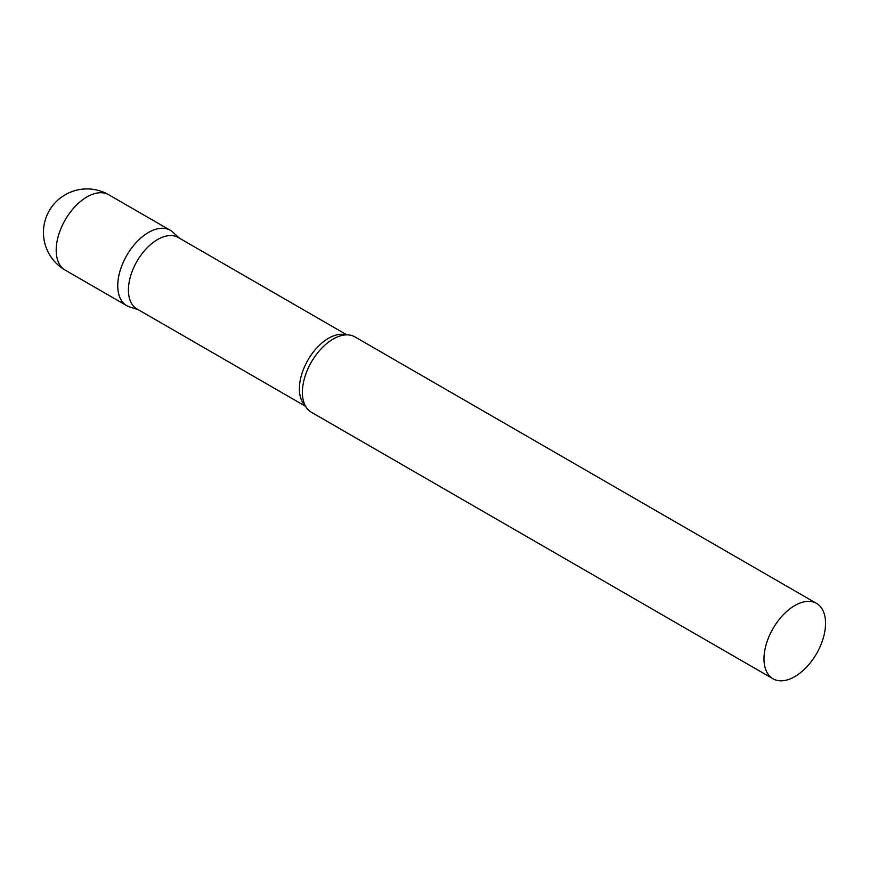 <?xml version="1.0" encoding="UTF-8"?>
<svg xmlns="http://www.w3.org/2000/svg" width="869" height="869" viewBox="0 0 869 869"><rect width="100%" height="100%" fill="white"/><g stroke="black" fill="none" stroke-linecap="round" stroke-linejoin="round"><path stroke-width="1.3" d="M65.208 270.14L126.755 305.671A43.526 25.125 -60 0 1 120.085 270.802A43.526 25.125 -60 0 1 148.523 232.447A43.526 25.125 -60 0 1 170.281 230.296L108.734 194.754A43.526 43.526 0 0 0 43.45 232.447A43.526 43.526 0 0 0 65.208 270.14A43.526 25.125 -60 0 1 56.192 250.218A43.526 25.125 -60 0 1 86.976 196.915A43.526 25.125 -60 0 1 108.734 194.754M346.872 334.858L178.221 237.487A41.256 23.821 120 0 0 146.427 248.545A41.256 23.821 120 0 0 128.416 290.061A41.256 23.821 120 0 0 136.965 308.951L305.606 406.323M179.514 238.236L172.822 232.153A43.526 25.125 120 0 0 138.54 240.126A43.526 25.125 120 0 0 117.749 285.749A43.526 25.125 120 0 0 129.644 306.942L138.258 309.701M816.534 603.401L354.921 336.89A43.526 25.125 120 0 0 338.964 336.336A43.526 25.125 120 0 0 302.39 392.353A43.526 25.125 120 0 0 302.944 398.73A43.526 25.125 120 0 0 311.406 412.275L773.019 678.787A43.526 25.125 120 0 0 806.551 667.12A43.526 25.125 120 0 0 825.55 623.323A43.526 25.125 120 0 0 816.534 603.401A43.526 25.125 120 0 0 783.002 615.067A43.526 25.125 120 0 0 764.003 658.865A43.526 25.125 120 0 0 773.019 678.787M346.068 334.88A41.256 23.821 120 0 0 315.523 349.349A41.256 23.821 120 0 0 299.403 388.78A41.256 23.821 120 0 0 305.225 405.617"/></g></svg>
